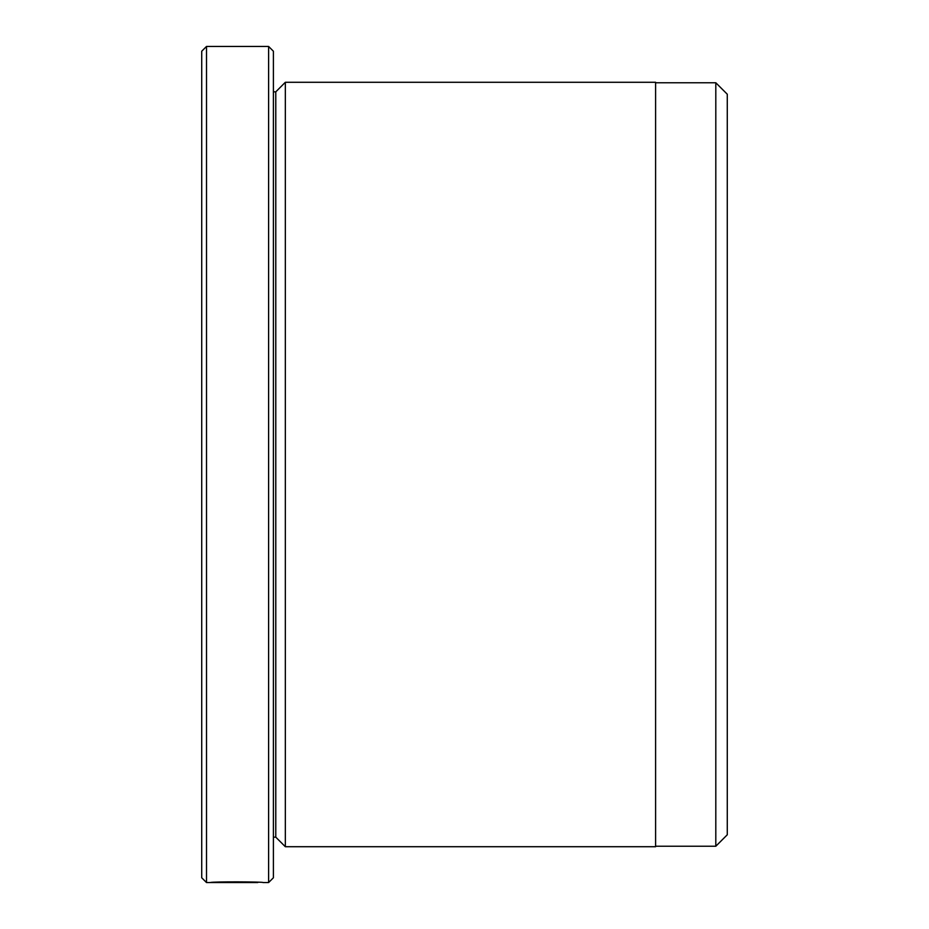 <?xml version="1.0" encoding="UTF-8"?>
<svg xmlns="http://www.w3.org/2000/svg" width="929" height="929" viewBox="0 0 929 929"><rect width="100%" height="100%" fill="white"/><g stroke="black" fill="none" stroke-linecap="round" stroke-linejoin="round"><path stroke-width="1.39" d="M715.806 846.238L727.279 834.776L727.279 94.224L715.806 82.762L715.806 846.238L655.607 846.238M257.763 882.26L257.763 882.55C259.028 882.248 224.33 881.679 217.061 882.48L210.372 882.538C211.963 881.505 264.707 881.772 263.046 882.55L268.609 882.55L268.609 46.45L206.505 46.45L206.505 882.55L201.721 877.777L201.721 51.223L206.505 46.45M268.609 46.45L273.393 51.223L273.393 877.777L268.609 882.55M285.331 846.714L285.331 82.286L655.607 82.286L655.607 846.714L285.331 846.714L275.785 837.157L275.785 91.843L273.393 91.843M275.785 837.157L273.393 837.157M257.763 882.55L206.505 882.55M275.785 91.843L285.331 82.286M655.607 82.762L715.806 82.762"/></g></svg>
